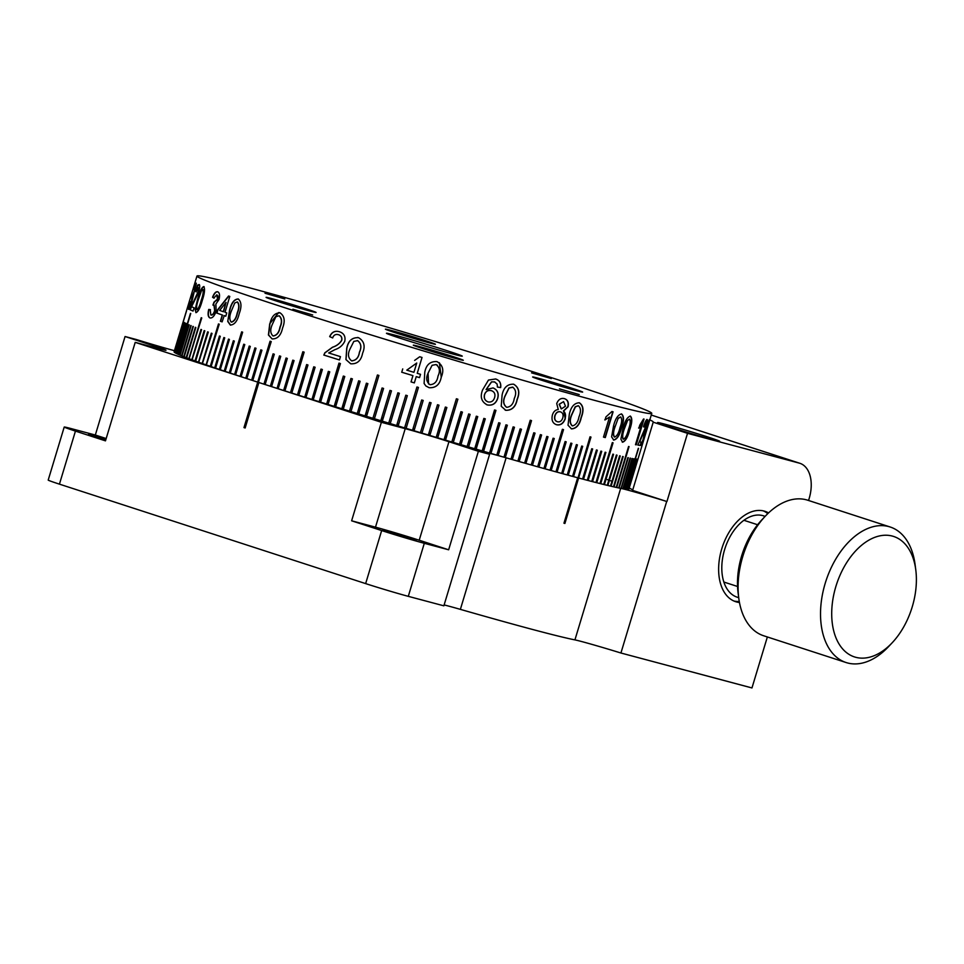 <?xml version="1.0" encoding="UTF-8"?>
<svg xmlns="http://www.w3.org/2000/svg" width="964" height="964" viewBox="0 0 964 964"><rect width="100%" height="100%" fill="white"/><g stroke="black" fill="none" stroke-linecap="round" stroke-linejoin="round"><path stroke-width="1.45" d="M245.157 427.98L243.976 427.594L270.053 341.22A237.542 6.206 16.8 0 0 271.233 341.593L244.169 427.654L245.157 427.968L258.882 382.515L381.37 422.304L351.619 520.801L381.66 530.562A31.667 0.831 16.8 0 0 424.305 543.298L408.29 596.342A31.667 0.831 -163.2 0 1 365.645 583.606L381.66 530.562M444.127 604.934A39.596 1.036 16.8 0 1 460.37 609.369A237.542 6.206 16.8 0 0 574.93 639.891L620.683 488.35A39.596 1.036 16.8 0 1 666.69 501.461L620.924 653.014L751.968 687.947L767.356 636.963M574.93 639.891A39.596 1.036 -163.2 0 1 620.924 653.014M410.134 537.804L382.961 529.971L411.339 538.876L416.315 540.045L410.134 537.804M419.207 540.226L448.947 441.717L478.385 451.285L448.646 549.793L419.207 540.226A32.463 0.844 16.8 0 0 375.49 527.163L351.619 520.801M448.646 549.793L424.305 543.298M174.436 350.679A39.596 1.036 -163.2 0 1 136.298 339.509L125.067 336.52L95.328 435.029L70.975 428.546A31.667 0.831 16.8 0 0 64.214 427.04A31.667 0.831 16.8 0 0 75.445 431.101L59.431 484.145A31.667 0.831 -163.2 0 1 48.2 480.084L64.214 427.04M232.673 365.211A237.542 6.206 16.8 0 0 231.661 364.946A237.542 6.206 16.8 0 1 232.673 365.211M227.456 363.814A237.542 6.206 16.8 0 0 226.48 363.548A237.542 6.206 16.8 0 1 227.456 363.814M222.455 362.476A237.542 6.206 16.8 0 0 221.527 362.235A237.542 6.206 16.8 0 1 222.455 362.476M217.671 361.211A237.542 6.206 16.8 0 0 216.78 360.982A237.542 6.206 16.8 0 1 217.671 361.211M197.21 356.017A237.542 6.206 16.8 0 0 196.548 355.849A237.542 6.206 16.8 0 1 197.21 356.017M95.328 435.029L106.173 438.548M125.067 336.52L154.505 346.088A32.463 0.844 16.8 0 1 166.013 350.257A32.463 0.844 16.8 0 1 159.084 348.715L135.213 342.353L257.701 382.13A237.542 6.206 16.8 0 1 252.785 380.527L251.64 380.153L260.798 349.848A237.542 6.206 16.8 0 0 261.931 350.221L252.785 380.527M105.992 439.138L88.519 434.342L105.727 440.018M135.213 342.353L105.474 440.861L75.445 431.101M59.431 484.145L365.645 583.606M448.947 441.717A32.463 0.844 16.8 0 0 405.229 428.655L381.37 422.304M408.29 596.342L443.862 605.826L489.616 454.273L478.385 451.285M620.683 488.35A237.542 6.206 -163.2 0 1 578.629 477.999L564.904 523.464A237.542 6.206 -163.2 0 1 563.952 523.211L577.677 477.746A237.542 6.206 -163.2 0 1 506.124 457.816A39.596 1.036 16.8 0 0 485.663 452.586A39.596 1.036 16.8 0 0 489.616 454.273M563.952 523.199L564.663 523.392L590.028 436.825A237.542 6.206 16.8 0 0 590.98 437.078L578.629 477.999L590.739 437.017M666.69 501.461L632.613 490.387L653.206 422.184A241.506 6.314 -163.2 0 0 653.279 422.099A241.506 6.314 -163.2 0 0 649.808 419.858M632.685 490.182A241.506 6.314 16.8 0 0 629.227 488.061M611.236 481A241.506 6.314 16.8 0 0 610.634 480.783M608.031 479.843A241.506 6.314 16.8 0 0 607.38 479.614M584.003 474.348L584.919 474.589M588.691 475.601L589.558 475.83M231.987 367.465A190.029 4.965 16.8 0 0 230.962 367.236M226.697 366.32A190.029 4.965 16.8 0 0 225.709 366.127M221.563 365.44A190.029 4.965 16.8 0 0 220.575 365.368M220.298 366.296A190.029 4.965 16.8 0 0 221.154 366.766M224.986 368.501A190.029 4.965 16.8 0 0 225.925 368.887M229.986 370.477A190.029 4.965 16.8 0 0 230.962 370.851M246.326 376.382A190.029 4.965 16.8 0 0 247.423 376.767M334.556 405.121A190.029 4.965 16.8 0 0 336.002 405.567M342.172 407.495A190.029 4.965 16.8 0 0 343.63 407.953M365.428 414.689A190.029 4.965 16.8 0 0 366.923 415.147M381.166 419.509A190.029 4.965 16.8 0 0 382.672 419.967M397.011 424.329A190.029 4.965 16.8 0 0 398.53 424.787M412.881 429.101A190.029 4.965 16.8 0 0 414.399 429.558M428.703 433.824A190.029 4.965 16.8 0 0 430.209 434.282M444.392 438.475A190.029 4.965 16.8 0 0 445.886 438.909M459.888 443.018A190.029 4.965 16.8 0 0 461.346 443.452M497.219 453.779A190.029 4.965 16.8 0 0 498.593 454.177M525.079 461.575A190.029 4.965 16.8 0 0 526.344 461.937M531.682 463.395A190.029 4.965 16.8 0 0 532.935 463.732M567.856 472.782A190.029 4.965 16.8 0 0 568.905 473.023M573.255 474.023A190.029 4.965 16.8 0 0 574.267 474.24M666.931 501.533L687.525 433.33L653.206 422.184M808.567 500.497L809.158 498.509A31.667 19.738 108 0 0 799.855 463.286A31.667 19.738 108 0 0 799.216 463.106L651.266 415.05L799.855 463.286M768.573 512.896A47.513 29.619 108 0 0 765.067 511.342A47.513 29.619 108 0 0 722.217 547.371A47.513 29.619 108 0 0 735.713 601.705A47.513 29.619 108 0 0 739.472 602.512M687.525 433.33L799.216 463.106M708.203 437.126A32.463 0.844 16.8 0 0 675.366 427.112A32.463 0.844 16.8 0 0 657.556 422.533A32.463 0.844 16.8 0 0 688.38 432.728A32.463 0.844 16.8 0 0 719.71 441.295A32.463 0.844 16.8 0 0 708.203 437.126M184.895 322.856L176.099 351.691M174.4 352.113L183.522 321.988A237.542 6.206 16.8 0 0 183.582 322.036L174.424 352.342A237.542 6.206 16.8 0 0 174.87 352.655L184.016 322.35A237.542 6.206 16.8 0 0 184.148 322.434L175.002 352.74A237.542 6.206 16.8 0 0 175.665 353.125L184.823 322.82A237.542 6.206 16.8 0 0 185.004 322.916L175.858 353.222A237.542 6.206 16.8 0 0 176.749 353.68L185.895 323.362A237.542 6.206 16.8 0 0 186.136 323.482L176.978 353.788A237.542 6.206 16.8 0 0 178.099 354.306L190.45 313.384A237.542 6.206 16.8 0 0 190.739 313.517L178.376 354.439A237.542 6.206 16.8 0 0 179.714 355.017L188.86 324.711A237.542 6.206 16.8 0 0 189.209 324.856L180.051 355.162A237.542 6.206 16.8 0 0 181.606 355.812L190.752 325.495A237.542 6.206 16.8 0 0 191.149 325.651L181.991 355.969A237.542 6.206 16.8 0 0 183.763 356.68L192.921 326.362A237.542 6.206 16.8 0 0 193.354 326.543L184.208 356.849A237.542 6.206 16.8 0 0 186.185 357.62L195.343 327.314A237.542 6.206 16.8 0 0 195.837 327.507L186.679 357.813A237.542 6.206 16.8 0 0 188.872 358.644L201.223 317.722A237.542 6.206 16.8 0 0 201.765 317.927L188.872 358.644M189.149 324.832L179.714 355.017M193.198 326.471L183.763 356.68M201.5 317.831L189.161 358.728M201.247 329.531L191.824 359.741L200.97 329.435A237.542 6.206 16.8 0 0 201.56 329.652L192.101 359.825M207.887 331.941L198.476 362.163L207.622 331.857A237.542 6.206 16.8 0 0 208.308 332.098L198.741 362.235M218.72 324.037L206.115 364.862L218.467 323.94A237.542 6.206 16.8 0 0 219.25 324.217L206.38 364.934M219.696 336.099L210.297 366.32L219.443 336.014A237.542 6.206 16.8 0 0 220.274 336.291L211.116 366.609A237.542 6.206 16.8 0 0 214.707 367.838L223.865 337.533A237.542 6.206 16.8 0 0 224.733 337.822L215.575 368.14A237.542 6.206 16.8 0 0 219.346 369.417L228.504 339.111A237.542 6.206 16.8 0 0 229.408 339.424L220.262 369.73A237.542 6.206 16.8 0 0 224.214 371.068L233.36 340.762A237.542 6.206 16.8 0 0 234.324 341.075L225.166 371.393A237.542 6.206 16.8 0 0 229.287 372.779L241.651 331.857A237.542 6.206 16.8 0 0 242.639 332.182L230.288 373.104A237.542 6.206 16.8 0 0 234.577 374.538L243.735 344.232A237.542 6.206 16.8 0 0 244.772 344.57L235.614 374.888L234.577 374.538M243.952 344.305L234.806 374.598M249.435 346.112L240.072 376.358L249.23 346.052A237.542 6.206 16.8 0 0 250.303 346.401L241.145 376.707L240.289 376.418M260.991 349.908L251.845 380.214M273.27 353.896L263.943 384.154L273.089 353.848A237.542 6.206 16.8 0 0 274.306 354.234L265.148 384.54L264.124 384.202M286.224 358.066L277.066 388.372L286.055 358.018A237.542 6.206 16.8 0 0 287.332 358.427L278.174 388.733L277.066 388.372M292.923 360.211L283.621 390.48L292.779 360.162A237.542 6.206 16.8 0 0 294.068 360.584L284.922 390.89L283.778 390.516M302.973 351.788L290.477 392.661L302.841 351.74A237.542 6.206 16.8 0 0 304.166 352.161L291.803 393.083L290.622 392.697M306.757 364.609L297.478 394.879L306.624 364.561A237.542 6.206 16.8 0 0 307.974 364.995L298.828 395.3L297.611 394.903M328.447 371.429L319.18 401.699L328.338 371.393A237.542 6.206 16.8 0 0 329.748 371.839L320.602 402.145A237.542 6.206 16.8 0 0 326.627 404.024L338.991 363.115A237.542 6.206 16.8 0 0 340.425 363.561L328.061 404.47L326.627 404.024M320.602 402.133L319.289 401.723M358.704 380.828L349.486 411.11L358.644 380.804A237.542 6.206 16.8 0 0 360.114 381.262L350.968 411.568L349.558 411.122M382.106 387.998L372.911 418.304L382.069 387.986A237.542 6.206 16.8 0 0 383.576 388.444L374.418 418.762L372.948 418.304M397.891 392.806L388.733 423.112L397.879 392.806A237.542 6.206 16.8 0 0 399.385 393.264L390.239 423.57L388.721 423.112A237.542 6.206 16.8 0 1 382.31 421.16L391.468 390.854A237.542 6.206 16.8 0 1 389.962 390.396L380.804 420.702A237.542 6.206 16.8 0 1 374.418 418.762M412.52 430.293L421.678 399.988A237.542 6.206 16.8 0 0 423.196 400.434L414.038 430.751L412.532 430.281A237.542 6.206 16.8 0 1 406.109 428.365L418.448 387.444L406.109 428.365L404.591 427.896L416.942 386.986A237.542 6.206 16.8 0 0 418.46 387.444M421.955 433.125L431.077 402.807L421.955 433.125A237.542 6.206 16.8 0 0 428.341 435.029L437.499 404.723A237.542 6.206 16.8 0 0 438.994 405.169L429.848 435.475A237.542 6.206 16.8 0 0 436.21 437.367L445.356 407.061A237.542 6.206 16.8 0 0 446.862 407.507L437.704 437.813A237.542 6.206 16.8 0 0 444.03 439.692L456.382 398.771A237.542 6.206 16.8 0 0 457.876 399.217L445.513 440.138A237.542 6.206 16.8 0 0 451.803 441.994L460.949 411.676A237.542 6.206 16.8 0 0 462.431 412.122L453.273 442.428A237.542 6.206 16.8 0 0 459.515 444.259L468.661 413.954A237.542 6.206 16.8 0 0 470.131 414.387L460.973 444.693A237.542 6.206 16.8 0 0 467.142 446.501L476.3 416.195A237.542 6.206 16.8 0 0 477.746 416.617L468.6 446.935A237.542 6.206 16.8 0 0 474.71 448.718L483.856 418.412A237.542 6.206 16.8 0 0 485.29 418.822L476.144 449.14A237.542 6.206 16.8 0 0 482.181 450.899L494.532 409.977A237.542 6.206 16.8 0 0 495.942 410.387L483.591 451.309A237.542 6.206 16.8 0 0 489.543 453.032L498.701 422.726A237.542 6.206 16.8 0 0 500.099 423.124L490.941 453.442A237.542 6.206 16.8 0 0 496.809 455.129L505.967 424.823A237.542 6.206 16.8 0 0 507.341 425.22L498.183 455.526A237.542 6.206 16.8 0 0 503.955 457.189L513.113 426.883A237.542 6.206 16.8 0 0 514.463 427.269L505.305 457.575A237.542 6.206 16.8 0 0 510.98 459.201L520.138 428.896A237.542 6.206 16.8 0 0 521.464 429.269L512.306 459.587A237.542 6.206 16.8 0 0 517.873 461.166L530.224 420.256A237.542 6.206 16.8 0 0 531.526 420.617L519.174 461.539A237.542 6.206 16.8 0 0 524.621 463.082L533.767 432.776A237.542 6.206 16.8 0 0 535.044 433.137L525.886 463.443A237.542 6.206 16.8 0 0 531.212 464.949L540.37 434.644A237.542 6.206 16.8 0 0 541.611 434.993L532.453 465.299A237.542 6.206 16.8 0 0 537.659 466.757L546.805 436.451A237.542 6.206 16.8 0 0 548.022 436.788L538.864 467.106A237.542 6.206 16.8 0 0 543.925 468.516L553.083 438.21A237.542 6.206 16.8 0 0 554.264 438.536L545.106 468.841A237.542 6.206 16.8 0 0 550.034 470.215L562.386 429.293A237.542 6.206 16.8 0 0 563.53 429.607L551.179 470.528A237.542 6.206 16.8 0 0 555.951 471.842L565.097 441.536A237.542 6.206 16.8 0 0 566.205 441.837L557.059 472.155A237.542 6.206 16.8 0 0 561.675 473.42L570.833 443.115A237.542 6.206 16.8 0 0 571.905 443.404L562.747 473.71A237.542 6.206 16.8 0 0 567.218 474.927L576.364 444.621A237.542 6.206 16.8 0 0 577.4 444.898L568.254 475.204A237.542 6.206 16.8 0 0 572.544 476.373L581.702 446.055A237.542 6.206 16.8 0 0 582.69 446.332L573.544 476.638A237.542 6.206 16.8 0 0 577.677 477.746L578.629 477.999A237.542 6.206 16.8 0 0 582.581 479.048L591.739 448.742A237.542 6.206 16.8 0 0 592.643 448.983L583.497 479.289A237.542 6.206 16.8 0 0 587.269 480.277L596.427 449.971A237.542 6.206 16.8 0 0 597.294 450.2L588.148 480.506A237.542 6.206 16.8 0 0 591.739 481.434L600.885 451.128A237.542 6.206 16.8 0 0 601.717 451.345L592.559 481.651A237.542 6.206 16.8 0 0 595.969 482.518L605.127 452.212A237.542 6.206 16.8 0 0 605.898 452.417L596.752 482.723A237.542 6.206 16.8 0 0 599.97 483.53L612.321 442.621A237.542 6.206 16.8 0 0 613.056 442.801L600.705 483.723A237.542 6.206 16.8 0 0 603.717 484.47L612.875 454.152A237.542 6.206 16.8 0 0 613.562 454.321L604.404 484.639A237.542 6.206 16.8 0 0 607.224 485.326L616.382 455.008A237.542 6.206 16.8 0 0 617.02 455.165L607.862 485.47A237.542 6.206 16.8 0 0 610.477 486.097L619.635 455.791A237.542 6.206 16.8 0 0 620.226 455.924L611.08 486.242A237.542 6.206 16.8 0 0 613.478 486.796L622.636 456.478A237.542 6.206 16.8 0 0 623.178 456.611L614.032 486.916A237.542 6.206 16.8 0 0 616.225 487.41L628.576 446.489A237.542 6.206 16.8 0 0 629.07 446.597L616.719 487.519L628.781 446.537M421.931 433.101L420.449 432.655L429.595 402.362A237.542 6.206 16.8 0 0 431.113 402.807M453.273 442.428L462.358 412.098M453.213 442.404L451.803 441.982M468.6 446.935L477.662 416.593M468.516 446.898L467.154 446.501M476.144 449.14L485.193 418.798M476.047 449.091L474.71 448.706M505.305 457.575L514.318 427.233M505.172 457.526L503.955 457.177M512.306 459.587L521.307 429.233M512.161 459.527L510.98 459.201M545.106 468.841L554.071 438.475M544.913 468.781L543.937 468.504M551.179 470.528L563.325 429.558M550.974 470.468L550.034 470.203M557.059 472.155L566.001 441.789M556.855 472.083L555.951 471.842M562.747 473.71L571.688 443.344M562.542 473.637L561.687 473.408M592.559 481.651L601.464 451.273M596.752 482.723L605.645 452.345M600.705 483.723L612.791 442.729M604.404 484.639L613.285 454.261M616.719 487.519A237.542 6.206 16.8 0 0 618.707 487.941L627.853 457.635A237.542 6.206 16.8 0 0 628.299 457.719L619.153 488.037L628.01 457.659M621.021 488.387L630.07 458.081A237.542 6.206 16.8 0 0 630.468 458.165L621.322 488.471L630.167 458.105M621.322 488.471A237.542 6.206 16.8 0 0 622.877 488.76L632.023 458.454A237.542 6.206 16.8 0 0 632.372 458.515L623.214 488.82A237.542 6.206 16.8 0 0 624.552 489.049L633.71 458.744A237.542 6.206 16.8 0 0 633.999 458.78L624.564 489.013M607.862 485.47L616.743 455.104M538.864 467.106L547.829 436.74M538.683 467.046L537.659 466.757M519.174 461.539L531.369 420.581M519.018 461.491L517.873 461.166M490.941 453.442L499.979 423.088M490.821 453.393L489.555 453.02M483.591 451.309L495.833 410.351M483.482 451.26L482.181 450.887M367.887 383.648L358.741 413.954L357.246 413.496L366.392 383.19A237.542 6.206 16.8 0 0 367.887 383.648M366.453 383.202L357.307 413.508M339.087 363.139L326.736 404.049M321.108 369.128L311.95 399.433L320.988 369.092A237.542 6.206 16.8 0 0 322.386 369.525L313.228 399.843L311.95 399.433M313.878 366.85L304.72 397.156L313.746 366.814A237.542 6.206 16.8 0 0 315.12 367.248L305.974 397.554L304.72 397.156M270.245 341.28L257.894 382.178L258.882 382.503A237.542 6.206 16.8 0 0 263.943 384.154M211.586 333.255L202.175 363.476L211.321 333.17A237.542 6.206 16.8 0 0 212.056 333.423L202.44 363.548M451.369 420.738L449.899 420.244M450.08 419.641L451.586 420.051M465.588 424.112L467.058 424.558M466.757 425.546L465.299 425.1M340.979 383.829L342.437 384.25M348.631 386.106L350.089 386.552M349.799 387.528L348.329 387.094M342.148 385.214L340.702 384.757M448.236 351.077A39.596 1.036 16.8 0 0 408.194 338.858A39.596 1.036 16.8 0 0 386.468 333.267A39.596 1.036 16.8 0 0 424.064 345.702A39.596 1.036 16.8 0 0 462.262 356.162A39.596 1.036 16.8 0 0 448.236 351.077M397.264 423.509A26.124 0.687 16.8 0 0 398.771 424.003M413.074 428.498A26.124 0.687 16.8 0 0 414.58 428.956M428.908 433.161A26.124 0.687 16.8 0 0 430.414 433.583M454.068 356.921A26.124 0.687 16.8 0 0 427.63 348.86A26.124 0.687 16.8 0 0 413.291 345.172A26.124 0.687 16.8 0 0 438.114 353.378A26.124 0.687 16.8 0 0 463.323 360.271A26.124 0.687 16.8 0 0 454.068 356.921M526.055 458.346A26.124 0.687 16.8 0 0 527.308 458.731M532.598 460.358A26.124 0.687 16.8 0 0 533.839 460.732M573.399 388.721A26.124 0.687 16.8 0 0 546.974 380.659A26.124 0.687 16.8 0 0 532.634 376.972A26.124 0.687 16.8 0 0 557.445 385.178A26.124 0.687 16.8 0 0 582.654 392.083A26.124 0.687 16.8 0 0 573.399 388.721M426.172 340.907A26.124 0.687 16.8 0 0 399.747 332.845A26.124 0.687 16.8 0 0 385.407 329.158A26.124 0.687 16.8 0 0 410.23 337.364A26.124 0.687 16.8 0 0 435.439 344.256A26.124 0.687 16.8 0 0 426.172 340.907M306.841 309.107A26.124 0.687 16.8 0 0 280.416 301.033A26.124 0.687 16.8 0 0 266.076 297.358A26.124 0.687 16.8 0 0 290.899 305.552A26.124 0.687 16.8 0 0 316.108 312.457A26.124 0.687 16.8 0 0 306.841 309.107M246.856 374.61A26.124 0.687 16.8 0 0 247.965 374.984M579.219 394.565L559.457 388.866L579.219 394.565M551.336 378.551L531.574 372.863L551.336 378.551M284.79 298.936L265.016 293.237L284.79 298.936M312.673 314.951L292.911 309.251L312.673 314.951M270.619 385.311L271.848 385.757M567.567 382.877A237.542 6.206 16.8 0 0 327.326 309.577A237.542 6.206 16.8 0 0 196.969 276.053A237.542 6.206 16.8 0 0 280.584 306.359A237.542 6.206 16.8 0 0 521.066 379.756A237.542 6.206 16.8 0 0 651.772 413.375A237.542 6.206 16.8 0 0 567.567 382.877M227.745 321.434L229.528 310.396C231.264 302.973 234.144 299.165 238.192 298.961C241.494 301.72 241.831 306.624 239.205 313.698C237.457 321.072 234.493 324.856 230.312 325.049L227.745 321.434L229.781 310.468C231.517 303.045 234.397 299.238 238.433 299.021M231.203 322.072C234.107 321.337 236.108 318.313 237.192 313.011C239.217 307.998 239.241 304.299 237.265 301.925L234.746 303.009L231.384 311.023C229.36 316.023 229.299 319.711 231.203 322.072M231.396 322.121L231.456 322.145C234.348 321.41 236.349 318.385 237.433 313.071L237.192 313.011M237.433 313.071C239.458 308.058 239.482 304.371 237.518 301.985L237.265 301.925M230.637 325.145L227.998 321.506M222.106 321.868A237.542 6.206 -163.2 0 1 220.37 321.253L222.262 314.987A237.542 6.206 -163.2 0 1 216.671 313.023L217.671 309.709L228.564 296.008A237.542 6.206 -163.2 0 0 229.781 296.43L224.998 312.288A237.542 6.206 -163.2 0 0 226.769 312.902L225.769 316.204A237.228 6.194 -163.2 0 1 224.251 315.662L222.106 321.868A237.228 6.194 -163.2 0 1 220.623 321.337L222.515 315.059A237.228 6.194 -163.2 0 1 216.936 313.095L217.936 309.793L228.817 296.081M223.262 311.685L226.058 302.395L219.647 310.408A237.542 6.206 -163.2 0 0 223.262 311.685A237.228 6.194 -163.2 0 0 223.515 311.758L225.877 303.021M214.659 310.637L213.96 305.07L212.923 305.094L213.972 302.166L217.478 299.093L216.864 294.791L213.815 298.081L212.55 297.261C214.129 293.201 215.84 291.381 217.707 291.803C219.575 292.658 220.009 295.237 219.021 299.527L215.876 304.07L216.177 311.215C214.382 316.18 212.285 318.409 209.899 317.915C208.007 316.939 207.609 314.107 208.73 309.432L210.188 309.589L210.851 314.963C212.321 315.228 213.598 313.794 214.659 310.637L214.225 305.154L213.201 305.166L214.237 302.25L217.756 299.177L216.936 294.815M214.213 305.142L213.201 305.166M213.96 305.07L212.923 305.094M214.092 298.165L212.827 297.334C214.406 293.273 216.117 291.453 217.985 291.875M210.176 318C208.272 317.023 207.887 314.192 209.007 309.504L210.465 309.673M211.068 315.011L211.116 315.035C212.586 315.312 213.863 313.866 214.936 310.721M195.981 312.673L195.15 309.552L197.728 298.744C199.693 291.393 201.717 287.332 203.79 286.549C205.139 288.754 204.621 293.418 202.247 300.563C200.259 307.865 198.138 311.89 195.909 312.649L195.451 309.637L198.018 298.828C199.994 291.477 202.006 287.417 204.079 286.633M201.428 290.911L198.548 299.069C196.764 304.142 196.186 307.673 196.801 309.673C198.427 308.576 199.91 305.395 201.247 300.153C203.03 295.08 203.573 291.526 202.874 289.525L201.428 290.911M196.801 309.673L197.09 309.757C198.717 308.661 200.199 305.48 201.536 300.25L201.247 300.153M201.536 300.25C203.32 295.165 203.862 291.61 203.163 289.61L202.874 289.525M196.27 291.875L195.849 291.297C197.355 286.561 198.548 284.356 199.44 284.681M193.053 311.095A237.542 6.206 -163.2 0 1 189.92 309.673L197.897 292.14L198.235 287.561L195.969 291.791L195.547 291.2C197.054 286.477 198.259 284.272 199.138 284.597C200.042 285.127 199.861 287.73 198.608 292.417L191.583 306.697A237.542 6.206 -163.2 0 0 194.053 307.793L193.053 311.095A237.228 6.194 -163.2 0 1 190.221 309.769L198.198 292.225L198.331 287.634M188.631 309.239L189.691 303.576M194.439 287.971L196.379 283.308M189.547 306.203L191.752 301.575L195.475 286.38M188.426 309.275L189.944 301.575L189.33 306.311L191.45 301.491L192.029 296.623L194.704 290.068L195.391 286.151L193.656 289.369L196.282 283.163L191.872 301.732C190.245 306.757 189.089 309.263 188.414 309.275L188.715 309.36M188.378 307.817L188.896 306.733M192.39 296.43L193.246 293.598M195.126 284.946L194.559 286.597M194.547 286.67L193.728 289.658M190.137 301.479L189.281 303.889M189.583 303.973L189.004 304.949M195.764 284.38L195.969 283.332M192.728 296.611L192.318 298.009M190.86 303.298L190.402 305.323M190.101 305.239L189.92 306.203M197.403 285.079L197.138 286.826M197.126 286.898L196.692 288.802M193.005 302.045L191.583 305.058M191.8 301.395L192.294 299.599M194.126 300.672L194.62 299.177M195.728 287.139L193.656 293.538M198.837 288.622L198.331 290.405M198.741 287.911L198.548 288.525M196.885 295.587L196.343 296.647M197.439 294.345L196.596 295.49M196.041 296.575L195.174 298.816M198.162 291.176L197.897 293.14M217.527 299.852L216.96 300.455M608.73 426.269L608.766 425.196M610.248 420.304L610.79 419.448M618.599 435.186A237.228 6.194 -163.2 0 1 618.828 435.27L619.503 433.041M645.88 432.619L641.53 445.766L644.747 432.74L649.411 419.665L645.579 432.523M642.41 442.777L641.446 445.38M642.434 442.789L648.507 422.642L642.434 442.789M647.712 424.425L648.507 422.642M642.41 440.909L642.518 441.898M649.146 419.979L648.495 422.642M644.012 427.04L643.494 426.618C645.097 421.871 646.302 419.521 647.133 419.557L647.169 419.557C647.808 419.75 647.459 422.16 646.097 426.775L639.638 441.922A237.542 6.206 -163.2 0 0 641.506 442.127L640.506 445.428A237.542 6.206 -163.2 0 1 637.855 445.103L645.663 426.775L646.229 422.521L644.012 427.04M646.832 419.461C647.507 419.653 647.157 422.063 645.796 426.678L639.337 441.825M646.073 422.557L643.711 426.944M641.181 442.102L640.204 445.332A237.228 6.194 -163.2 0 1 637.867 445.055M644.036 432.607L646.097 426.775M643.723 419.015L635.963 444.741A237.228 6.194 -163.2 0 1 635.493 444.657M641.542 424.618L638.891 428.124L639.807 425.076L643.542 418.978A237.542 6.206 -163.2 0 0 644.036 419.075L636.252 444.838A237.542 6.206 -163.2 0 1 635.481 444.693L641.542 424.618L638.602 428.028M629.685 429.932C627.841 437.234 625.455 441.331 622.539 442.211L620.888 439.162L622.985 428.341C624.889 421.015 627.371 416.942 630.42 416.123C632.444 418.183 632.203 422.786 629.685 429.932L629.408 429.848C627.552 437.15 625.178 441.247 622.262 442.127M627.552 420.521L629.504 419.087L627.552 420.521L624.419 428.679C622.539 433.764 622.214 437.282 623.431 439.247C625.54 438.066 627.202 434.86 628.432 429.631C630.323 424.534 630.673 421.027 629.504 419.087M627.287 420.437L624.142 428.594C622.262 433.68 621.937 437.198 623.154 439.15L623.431 439.247M630.143 416.038C632.167 418.099 631.914 422.702 629.408 429.848M621.599 413.966C624.118 416.195 624.094 420.858 621.515 427.98C619.731 435.306 617.129 439.331 613.719 440.066L611.622 436.861L613.526 425.98C615.369 418.641 618.057 414.628 621.599 413.966L621.334 413.881C623.853 416.111 623.829 420.774 621.25 427.896C619.454 435.222 616.864 439.247 613.453 439.982M620.683 416.93L618.201 418.195L615.213 426.401C613.273 431.462 613.068 435.029 614.622 437.09C617.044 436.005 618.84 432.848 620.009 427.594C621.961 422.521 622.178 418.966 620.683 416.93L618.466 418.28M618.201 418.195L615.213 426.401M614.948 426.317C613.008 431.378 612.815 434.945 614.357 437.005L614.622 437.09M605.946 416.894L611.923 411.508A237.542 6.206 -163.2 0 0 613.092 411.809L605.308 437.572A237.542 6.206 -163.2 0 1 603.488 437.102L609.549 417.014L605.018 419.943L605.946 416.894M612.827 411.736L605.055 437.487A237.228 6.194 -163.2 0 1 603.488 437.078M609.164 417.376L604.777 419.858M579.159 402.723C583.208 405.434 583.847 410.327 581.087 417.376C579.485 424.763 576.219 428.57 571.278 428.811L571.242 428.799M581.304 417.448C579.701 424.835 576.424 428.643 571.495 428.884L568.025 425.232L569.338 414.171C571.001 406.76 574.339 402.964 579.376 402.783C583.425 405.507 584.063 410.387 581.304 417.448L581.087 417.376M578.424 405.748L575.412 406.832L571.809 414.833C569.664 419.834 569.869 423.533 572.387 425.907C575.809 425.148 578.002 422.124 578.978 416.81C581.123 411.797 580.943 408.109 578.448 405.748L578.292 405.699M578.243 405.687L575.207 406.76L571.604 414.773C569.471 419.774 569.664 423.461 572.182 425.835M564.41 398.638C567.748 399.735 568.965 402.458 568.061 406.796L563.603 411.038L565.278 418.689C563.446 423.558 560.542 425.57 556.553 424.75C552.649 423.365 551.263 420.111 552.396 415.002C553.469 411.616 555.433 409.808 558.277 409.543L556.722 403.542C558.397 399.458 560.952 397.819 564.41 398.638L564.711 398.747M564.217 398.578C567.555 399.674 568.772 402.386 567.856 406.724L563.41 410.965C565.47 412.725 566.037 415.279 565.085 418.617C563.253 423.485 560.349 425.51 556.373 424.678L556.144 424.606M557.481 421.774C559.939 422.28 561.699 421.003 562.771 417.942C563.578 414.749 562.783 412.713 560.385 411.845C557.927 411.363 556.144 412.64 555.059 415.677C554.24 418.87 555.047 420.894 557.481 421.774L557.481 421.774M560.518 411.893L560.205 411.785C557.734 411.303 555.963 412.58 554.878 415.617C554.059 418.81 554.854 420.834 557.288 421.714L557.288 421.714M563.603 401.639L559.168 404.229L561.181 408.832M512.956 387.251L509.052 388.022L505.16 395.939C502.871 400.879 503.377 404.687 506.678 407.326C510.896 406.844 513.414 403.928 514.246 398.566C516.535 393.601 516.029 389.805 512.728 387.167L512.896 387.227M512.607 387.13L508.932 387.986L505.04 395.891C502.75 400.843 503.256 404.639 506.558 407.29M513.535 384.166C518.813 387.299 520.006 392.372 517.09 399.385C515.632 406.82 511.824 410.435 505.666 410.254L505.112 410.074M502.087 395.059C503.594 387.588 507.45 383.973 513.655 384.202C518.945 387.347 520.138 392.42 517.222 399.433C515.764 406.868 511.944 410.495 505.787 410.303L501.232 406.278L502.087 395.059M486.41 404.615L487.398 404.964C481.518 402.036 479.891 397.06 482.53 390.046L488.471 380.057L495.641 378.973C499.617 380.322 501.28 383.214 500.653 387.612L497.448 387.046L497.123 384.07L494.532 381.877L491.64 381.865L486.109 389.589L493.098 387.926C497.508 389.854 499.051 393.336 497.737 398.385C495.918 403.639 492.471 405.832 487.398 404.964L486.459 404.627M495.544 378.936C499.509 380.286 501.184 383.166 500.545 387.576L497.34 387.01M495.641 378.973L496.46 379.25M491.809 390.818L491.23 390.613C488.013 389.938 485.784 391.215 484.543 394.445C483.651 398.072 484.796 400.554 487.965 401.88M492.99 387.889C497.4 389.817 498.942 393.3 497.629 398.337C495.809 403.603 492.375 405.796 487.302 404.916M494.881 382.009L491.544 381.828L486.157 389.444M439.391 362.729L441.247 377.105C439.873 384.588 435.812 388.106 429.101 387.697L425.883 385.974L424.1 383.491L424.787 372.188C426.221 364.693 430.293 361.175 436.981 361.608C442.813 364.97 444.235 370.14 441.271 377.129C439.837 384.564 435.788 388.094 429.088 387.685L425.883 385.986M437.331 365.175L436.029 364.549L432.077 365.296L428.076 373.152L428.558 383.973M422.027 357.463L417.231 373.321L422.027 357.463A237.542 6.206 -163.2 0 1 419.714 356.764L414.641 360.391M413.93 372.321L416.737 363.042L406.784 370.152A237.542 6.206 -163.2 0 0 413.93 372.321L413.942 372.309A237.228 6.194 -163.2 0 1 413.93 372.309L416.737 363.03L413.05 365.681M417.231 373.321A237.542 6.206 -163.2 0 0 420.545 374.321L419.545 377.611A237.228 6.194 -163.2 0 1 416.243 376.611L414.351 382.889A237.228 6.194 -163.2 0 1 411.05 381.889L412.941 375.623A237.228 6.194 -163.2 0 1 401.735 372.224L402.735 368.923L401.735 372.224M420.545 374.321L419.545 377.623A237.542 6.206 -163.2 0 1 416.243 376.623L414.339 382.901A237.542 6.206 -163.2 0 1 411.038 381.901L412.941 375.623A237.542 6.206 -163.2 0 1 401.711 372.224M350.776 363.814L345.931 359.596L346.739 348.305C348.197 340.822 352.137 337.279 358.572 337.701C364.175 341.063 365.525 346.233 362.597 353.222C361.151 360.681 357.186 364.199 350.691 363.789L346.028 359.62L346.835 348.329C348.293 340.834 352.234 337.304 358.656 337.713M351.583 360.813C356.005 360.476 358.608 357.608 359.403 352.222C361.729 347.293 361.139 343.437 357.632 340.666L353.824 341.401L349.884 349.269C347.558 354.198 348.125 358.042 351.583 360.813L352.065 360.934M351.667 360.837C356.09 360.5 358.68 357.632 359.476 352.234L359.403 352.222M359.476 352.234C361.801 347.305 361.211 343.449 357.716 340.678L357.198 340.557M357.62 337.448L358.572 337.701M323.904 355.065L324.916 352.872L332.604 347.245C336.725 345.907 339.774 343.582 341.774 340.28C342.268 337.496 341.22 335.641 338.641 334.737L338.533 334.713C335.677 333.918 333.701 334.99 332.616 337.918L329.676 336.629C331.688 332.05 334.966 330.423 339.497 331.761C343.919 333.267 345.678 336.412 344.787 341.196C342.798 345.341 339.497 348.173 334.894 349.667L328.688 352.957A237.542 6.206 -163.2 0 0 340.461 356.644L339.461 359.946A237.228 6.194 -163.2 0 1 323.904 355.065L324.796 352.848L332.496 347.221C336.605 345.883 339.665 343.558 341.666 340.256C342.16 337.472 341.123 335.617 338.533 334.713L338.123 334.604M339.461 359.946A237.542 6.206 -163.2 0 1 323.784 355.041M332.725 337.942L329.796 336.665C331.809 332.074 335.086 330.447 339.605 331.785M272.113 338.918L268.426 334.99L269.715 323.82L278.717 312.553L279.994 312.818C284.5 315.915 285.356 320.976 282.585 327.989C280.994 335.412 277.499 339.051 272.113 338.918L268.619 335.038L269.908 323.868C271.499 316.409 274.921 312.746 280.187 312.878M273.198 335.99C276.885 335.472 279.199 332.532 280.138 327.182L279.946 327.133C282.127 322.169 281.837 318.385 279.066 315.782L275.885 316.686L272.222 324.627C270.041 329.628 270.306 333.399 273.017 335.942L273.017 335.942C276.704 335.424 279.018 332.484 279.946 327.133M280.138 327.182C282.319 322.217 282.018 318.433 279.259 315.843L279.066 315.782M265.148 384.54A237.542 6.206 16.8 0 0 270.342 386.215L279.5 355.909A237.542 6.206 16.8 0 0 280.741 356.306L271.583 386.624A237.542 6.206 16.8 0 0 276.909 388.323M278.174 388.733A237.542 6.206 16.8 0 0 283.621 390.48M284.922 390.89A237.542 6.206 16.8 0 0 290.477 392.661M291.803 393.083A237.542 6.206 16.8 0 0 297.478 394.879M298.828 395.3A237.542 6.206 16.8 0 0 304.6 397.12M305.974 397.554A237.542 6.206 16.8 0 0 311.83 399.397M313.228 399.843A237.542 6.206 16.8 0 0 319.18 401.699M328.061 404.47A237.542 6.206 16.8 0 0 334.171 406.374L343.329 376.068A237.542 6.206 16.8 0 0 344.775 376.514L335.617 406.82A237.542 6.206 16.8 0 0 341.798 408.736L350.944 378.43A237.542 6.206 16.8 0 0 352.414 378.876L343.256 409.194A237.542 6.206 16.8 0 0 349.486 411.11M350.968 411.568A237.542 6.206 16.8 0 0 357.246 413.496M358.741 413.954A237.542 6.206 16.8 0 0 365.055 415.894L377.418 374.984A237.542 6.206 16.8 0 0 378.912 375.442L366.561 416.352A237.542 6.206 16.8 0 0 372.911 418.304M390.239 423.57A237.542 6.206 16.8 0 0 396.65 425.51L405.808 395.204A237.542 6.206 16.8 0 0 407.326 395.662L398.168 425.968A237.542 6.206 16.8 0 0 404.591 427.908M414.038 430.751L414.026 430.739A237.542 6.206 16.8 0 0 420.449 432.667M619.153 488.037A237.542 6.206 16.8 0 0 620.924 488.399M624.841 489.097A237.542 6.206 16.8 0 0 625.961 489.254L638.313 448.332A237.542 6.206 16.8 0 0 638.554 448.356L626.202 489.278A237.542 6.206 16.8 0 0 627.094 489.375L636.252 459.057A237.542 6.206 16.8 0 0 636.433 459.069L627.287 489.387A237.542 6.206 16.8 0 0 627.962 489.399L637.108 459.093A237.542 6.206 16.8 0 0 637.24 459.093L628.094 489.399A237.542 6.206 16.8 0 0 628.54 489.351L637.698 459.045A237.542 6.206 16.8 0 0 637.77 459.021L628.624 489.338A237.542 6.206 16.8 0 0 628.853 489.218L637.999 458.912A237.542 6.206 16.8 0 0 638.023 458.876L628.877 489.182A237.542 6.206 16.8 0 0 628.889 489.146L651.772 413.375M590.173 473.794A237.542 6.206 16.8 0 0 589.317 473.505M585.63 472.24A237.542 6.206 16.8 0 0 584.726 471.938M575.87 468.938A237.542 6.206 16.8 0 0 574.893 468.612M570.664 467.203A237.542 6.206 16.8 0 0 569.652 466.865M501.425 444.814A237.542 6.206 16.8 0 0 500.051 444.38M196.969 276.053L174.086 351.836A237.542 6.206 16.8 0 0 174.098 351.981L186.45 311.059A237.542 6.206 16.8 0 0 186.486 311.107L174.123 352.029A237.542 6.206 16.8 0 0 174.351 352.282L183.497 321.964M189.414 358.849A237.542 6.206 16.8 0 0 191.824 359.741M192.414 359.958A237.542 6.206 16.8 0 0 195.017 360.922L204.175 330.604A237.542 6.206 16.8 0 0 204.814 330.845L195.656 361.151A237.542 6.206 16.8 0 0 198.476 362.163M199.162 362.404A237.542 6.206 16.8 0 0 202.175 363.476M202.91 363.741A237.542 6.206 16.8 0 0 206.115 364.862M206.898 365.139A237.542 6.206 16.8 0 0 210.297 366.32M235.614 374.888A237.542 6.206 16.8 0 0 240.072 376.358M241.145 376.707A237.542 6.206 16.8 0 0 245.76 378.237L254.918 347.92A237.542 6.206 16.8 0 0 256.026 348.281L246.868 378.599A237.542 6.206 16.8 0 0 251.64 380.153M640.626 443.934A237.542 6.206 -163.2 0 1 640.903 444.079L641.494 442.127M646.47 427.197L647.362 424.509M619.768 433.125L621.346 427.92M217.936 295.803L218.069 297.659M197.596 293.056L197.62 293.887M195.716 286.248L195.427 287.043M193.354 293.454L193.077 294.369M225.769 316.204A237.542 6.206 -163.2 0 1 223.997 315.589M588.148 480.506L587.281 480.265M583.497 479.289L582.593 479.036M573.544 476.638L572.556 476.361M568.254 475.204L567.218 474.915M532.453 465.299L531.224 464.937M525.886 463.443L524.621 463.082M498.183 455.526L496.809 455.129M460.973 444.693L459.515 444.259M445.513 440.138L444.03 439.68M437.704 437.813L436.21 437.367M429.848 435.475L428.341 435.017M398.168 425.968L396.65 425.51M382.322 421.16L380.804 420.702M366.561 416.352L365.055 415.894M343.256 409.182L341.798 408.736M335.629 406.82L334.171 406.374M271.583 386.612L270.342 386.215M246.88 378.587L245.76 378.237M230.288 373.092L229.287 372.779M225.166 371.381L224.214 371.068M220.262 369.718L219.346 369.417M215.587 368.127L214.707 367.838M195.668 361.126L195.017 360.922M383.214 418.171A118.777 3.109 -163.2 0 1 381.708 417.713M367.477 413.315A118.777 3.109 -163.2 0 1 365.983 412.857M344.22 406.013A118.777 3.109 -163.2 0 1 342.762 405.543M336.605 403.579A118.777 3.109 -163.2 0 1 335.159 403.109M499.352 451.67A118.777 3.109 -163.2 0 1 497.966 451.309M461.949 441.476A118.777 3.109 -163.2 0 1 460.479 441.054M446.453 437.029A118.777 3.109 -163.2 0 1 444.958 436.596M498.906 448.212A118.777 3.109 -163.2 0 1 500.256 448.682M437.656 437.789L446.802 407.495M561.373 408.905L565.494 406.181L563.542 401.627L559.349 404.29L561.373 408.905M430.004 384.72C434.571 384.383 437.222 381.527 437.981 376.129C440.343 371.2 439.704 367.344 436.053 364.561L432.089 365.308L428.1 373.164C425.739 378.093 426.377 381.937 430.004 384.72M488.061 401.916C491.339 402.47 493.52 401.024 494.604 397.578C495.556 394.119 494.472 391.806 491.327 390.649C488.097 389.974 485.868 391.251 484.627 394.481C483.747 398.108 484.88 400.59 488.061 401.916M643.362 433.402L642.675 435.668M765.067 516.415A42.753 26.655 108 0 0 725.205 547.769A42.753 26.655 108 0 0 738.026 597.439A42.753 26.655 108 0 0 738.701 597.608M763.271 510.86A47.513 29.619 -72 0 1 767.79 513.643M739.268 601.44A47.513 29.619 -72 0 1 733.978 601.042M832.306 623.383A63.347 39.488 108 0 0 892.17 642.783A63.347 39.488 108 0 0 915.8 570.037A63.347 39.488 108 0 0 866.961 541.31A63.347 39.488 108 0 0 832.306 623.383M892.17 642.783L888.543 646.639A71.264 44.416 -72 0 1 846.151 662.557A71.264 44.416 -72 0 1 821.195 624.805A71.264 44.416 -72 0 1 840.114 552.348A71.264 44.416 -72 0 1 890.17 526.995A71.264 44.416 -72 0 1 915.125 564.796L915.8 570.037M890.17 526.995L807.736 500.22A71.264 44.416 108 0 0 765.332 516.138A71.264 44.416 108 0 0 738.749 597.981A71.264 44.416 108 0 0 738.749 598.029A71.264 44.416 108 0 0 763.705 635.782L846.151 662.557M738.749 597.981L738.075 592.74A63.347 39.488 -72 0 1 761.705 519.994L765.332 516.138M154.12 347.389L154.505 346.088M375.49 527.163L405.229 428.655M460.37 609.369L506.124 457.816M723.856 582.039L737.556 586.486M743.919 520.295L757.608 524.741"/></g></svg>
